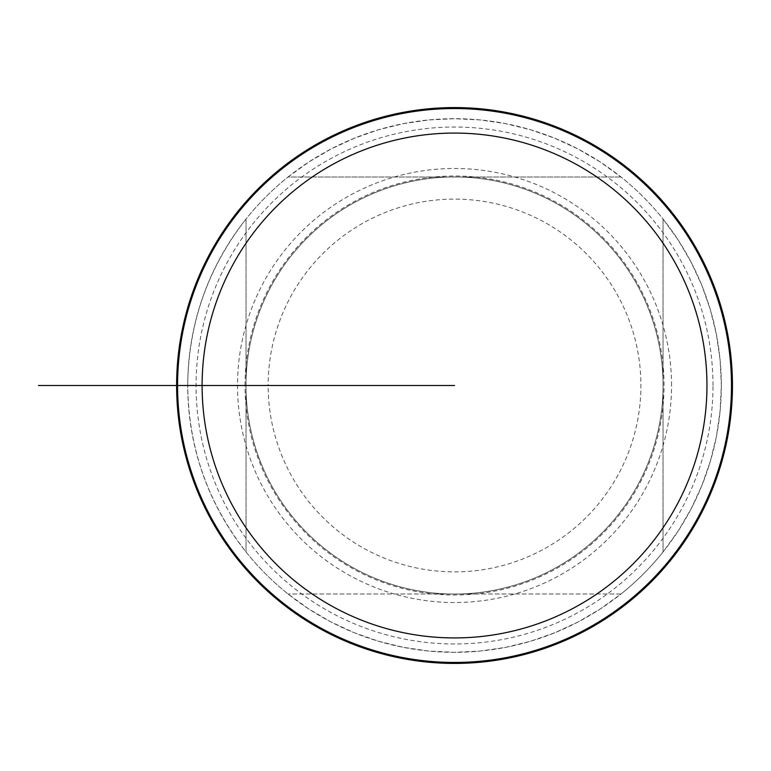 <?xml version="1.0" encoding="UTF-8"?>
<svg xmlns="http://www.w3.org/2000/svg" width="771" height="771" viewBox="0 0 771 771"><rect width="100%" height="100%" fill="white"/><g stroke="black" fill="none" stroke-linecap="round" stroke-linejoin="round"><path stroke-width="0.58" stroke-dasharray="3.85 2.89" d="M712.992 385.5A258.468 258.468 0 0 0 454.533 127.032A258.468 258.468 0 0 0 196.065 385.5A258.468 258.468 0 0 0 454.533 643.968A258.468 258.468 0 0 0 712.992 385.5M731.486 385.5A276.953 276.953 0 0 0 454.533 108.547A276.953 276.953 0 0 0 177.571 385.5A276.953 276.953 0 0 0 454.533 662.453A276.953 276.953 0 0 0 731.486 385.5M663.079 385.5A208.546 208.546 0 0 1 350.256 566.107A208.546 208.546 0 0 1 350.256 204.893A208.546 208.546 0 0 1 663.079 385.5A208.546 208.546 0 0 0 350.256 204.893A208.546 208.546 0 0 0 350.256 566.107A208.546 208.546 0 0 0 663.079 385.5A208.546 208.546 0 0 0 350.256 204.893A208.546 208.546 0 0 0 350.256 566.107A208.546 208.546 0 0 0 663.079 385.5A208.546 208.546 0 0 1 350.256 566.107A208.546 208.546 0 0 1 350.256 204.893A208.546 208.546 0 0 1 663.079 385.5M176.617 385.5L187.729 385.5A266.805 266.805 0 0 1 587.936 154.441A266.805 266.805 0 0 1 587.936 616.559A266.805 266.805 0 0 1 187.729 385.5C188.403 323.444 207.833 267.951 246.026 219.041L246.026 551.959L246.026 219.041A266.805 266.805 0 0 1 288.065 176.993L620.992 176.993L288.065 176.993L308.882 161.968L331.029 149.005L354.332 138.231L378.561 129.74L403.493 123.63L428.888 119.929L454.533 118.695L480.169 119.929L505.574 123.63L530.506 129.74L554.735 138.231L578.028 149.005L600.185 161.968L620.992 176.993A266.805 266.805 0 0 1 663.031 219.041L663.031 551.959L663.031 219.041L678.066 239.848L691.028 262.005L701.803 285.299L710.284 309.528L716.404 334.46L720.095 359.864L721.338 385.5L720.095 411.136L716.404 436.54L710.284 461.472L701.803 485.701L691.028 508.995L678.066 531.152L663.031 551.959A266.805 266.805 0 0 1 620.992 594.007L288.065 594.007L620.992 594.007L600.185 609.032L578.028 621.995L554.735 632.769L530.506 641.26L505.574 647.37L480.169 651.071L454.533 652.305L428.888 651.071L403.493 647.37L378.561 641.26L354.332 632.769L331.029 621.995L308.882 609.032L288.065 594.007A266.805 266.805 0 0 1 246.026 551.959C207.833 503.049 188.403 447.556 187.729 385.5L176.617 385.5A277.917 277.917 0 0 0 454.533 663.417A277.917 277.917 0 0 0 732.45 385.5A277.917 277.917 0 0 0 454.533 107.583A277.917 277.917 0 0 0 176.617 385.5L268.144 385.5A186.389 186.389 0 0 1 516.136 209.587A186.389 186.389 0 0 1 600.195 501.786A186.389 186.389 0 0 1 268.144 385.5L454.533 385.5M245.024 385.5A209.51 209.51 0 0 1 454.533 175.99A209.51 209.51 0 0 1 664.033 385.5A209.51 209.51 0 0 1 454.533 595.01A209.51 209.51 0 0 1 245.024 385.5M671.541 385.5A217.008 217.008 0 0 0 346.025 197.559A217.008 217.008 0 0 0 346.025 573.441A217.008 217.008 0 0 0 671.541 385.5"/><path stroke-width="1.16" d="M176.617 385.5L44.506 385.5L176.617 385.5A277.917 277.917 0 0 1 593.487 144.813A277.917 277.917 0 0 1 593.487 626.187A277.917 277.917 0 0 1 176.617 385.5L177.571 385.5A276.953 276.953 0 0 0 593.005 625.348A276.953 276.953 0 0 0 593.005 145.652A276.953 276.953 0 0 0 177.571 385.5L202.108 385.5A252.425 252.425 0 0 1 454.533 133.075A252.425 252.425 0 0 1 706.959 385.5A252.425 252.425 0 0 1 454.533 637.925A252.425 252.425 0 0 1 202.108 385.5L454.533 385.5M225.845 385.5L38.55 385.5"/></g></svg>
